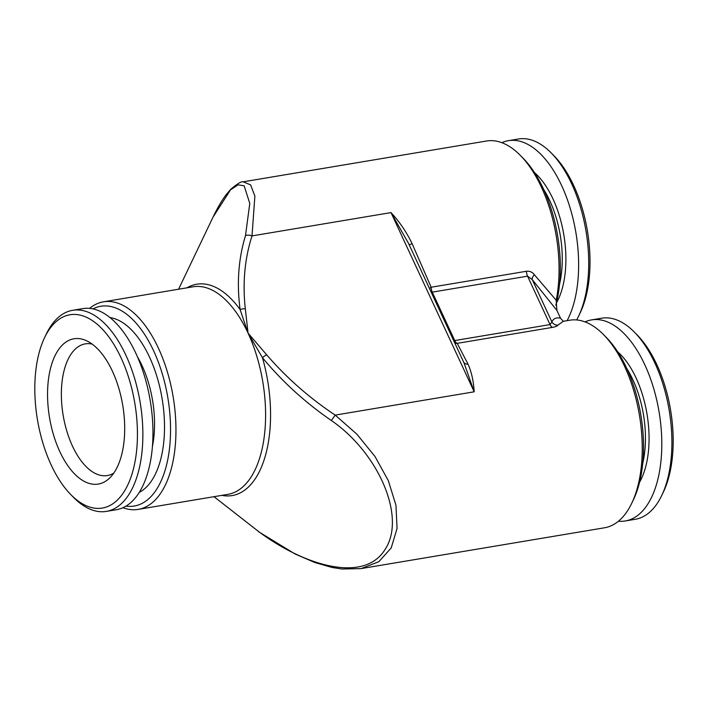 <?xml version="1.0" encoding="UTF-8"?>
<svg xmlns="http://www.w3.org/2000/svg" width="708" height="708" viewBox="0 0 708 708"><rect width="100%" height="100%" fill="white"/><g stroke="black" fill="none" stroke-linecap="round" stroke-linejoin="round"><path stroke-width="1.06" d="M109.952 317.565A89.774 45.241 80.5 0 1 160.92 392.285A89.774 45.241 80.5 0 1 145.052 488.37A89.774 45.241 80.5 0 1 139.264 492.379M44.56 337.689L46.241 334.158A101.943 51.365 80.5 0 1 58.206 317.503A101.943 51.365 80.5 0 1 72.632 310.316A101.943 51.365 80.5 0 1 137.007 387.196A101.943 51.365 80.5 0 1 120.776 504.211A101.943 51.365 80.5 0 1 106.342 511.397A101.943 51.365 80.5 0 1 73.623 497.467L70.88 494.68A97.996 49.383 80.5 0 1 44.56 337.689A97.996 49.383 80.5 0 1 56.056 321.68A97.996 49.383 80.5 0 1 127.714 374.62A97.996 49.383 80.5 0 1 116.201 501.158A97.996 49.383 80.5 0 1 70.88 494.68M72.632 310.316L82.721 308.626A101.943 51.365 80.5 0 1 147.087 385.506A101.943 51.365 80.5 0 1 130.865 502.521A101.943 51.365 80.5 0 1 116.431 509.707L106.342 511.397M113.784 473.094A66.756 33.639 80.5 0 1 107.359 475.546A66.756 33.639 80.5 0 1 72.49 446.146A66.756 33.639 80.5 0 1 75.827 348.584A66.756 33.639 80.5 0 1 85.279 343.876A66.756 33.639 80.5 0 1 92.164 344.097M63.516 343.964A73.659 37.117 80.5 0 1 86.987 340.955A73.659 37.117 80.5 0 1 122.732 405.286A73.659 37.117 80.5 0 1 109.926 477.758A73.659 37.117 80.5 0 1 108.731 478.874A73.659 37.117 80.5 0 1 54.861 439.084A73.659 37.117 80.5 0 1 63.516 343.964M125.989 506.114A101.279 51.038 -99.5 0 0 168.265 456.97A101.279 51.038 -99.5 0 0 153.654 350.885A101.279 51.038 -99.5 0 0 92.925 308.9M122.98 507.698A105.227 53.029 -99.5 0 0 138.264 509.379A105.227 53.029 -99.5 0 0 158.424 348.168A105.227 53.029 -99.5 0 0 103.465 301.82A105.227 53.029 -99.5 0 0 89.562 308.387M431.216 292.254A6.576 2.726 155.1 0 0 432.261 292.139L454.74 340.566L550.028 324.583L527.557 276.164L432.261 292.139A6.576 3.31 -99.5 0 1 431.163 287.236L526.46 271.261C529.752 270.934 532.398 272.102 534.407 274.757A6.576 3.469 -36.2 0 0 532.23 279.571L551.904 321.945L550.028 324.583A6.576 3.31 -99.5 0 0 552.505 327.379C555.665 326.751 557.435 326.025 557.815 325.184L563.391 321.282L569.736 320.211A105.227 53.029 80.5 0 1 603.508 334.592A105.227 53.029 80.5 0 1 624.695 366.567A105.227 53.029 80.5 0 1 631.775 503.176A105.227 53.029 80.5 0 1 627.465 510.884A105.227 53.029 80.5 0 1 604.535 527.779L361.107 568.595L378.842 561.701L391.205 547.957L397.055 528.513L395.967 505.308L388.347 480.688L374.966 456.448L356.876 434.181L335.194 415.109L331.326 420.499C305.051 402.392 282.085 381.444 262.429 357.655L248.066 333.141L266.659 354.796C286.315 377.638 309.166 397.737 335.194 415.109L474.192 391.807L391.002 212.595C399.577 221.816 406.613 232.189 412.127 243.711L431.163 287.236A6.576 2.744 -21.9 0 0 429.499 288.554M603.508 334.592L606.26 337.38A101.279 51.038 80.5 0 1 633.465 499.636L631.775 503.176M534.407 274.757L556.187 300.245A105.227 53.029 -99.5 0 0 541.514 187.363A105.227 53.029 -99.5 0 0 520.327 155.379A105.227 53.029 -99.5 0 0 486.546 141.007L243.127 181.823M243.136 181.823L250.623 184.876L254.88 196.072L252.013 235.906C244.703 258.73 242.472 283.041 245.322 308.83L248.066 333.141L240.127 309.591C236.631 283.51 238.428 258.845 245.499 235.605L249.774 203.435L244.171 185.832L238.154 184.823L230.542 189.815L213.028 217.135C217.48 207.78 221.993 200.116 226.569 194.142L230.879 189.169C237.446 183.637 241.534 181.195 243.136 181.823L243.136 181.823M559.577 284.05A74.977 37.781 -99.5 0 0 562.267 259.756A74.977 37.781 -99.5 0 0 543.735 189.532M556.382 303.024A77.606 39.108 -99.5 0 0 565.887 260.013A77.606 39.108 -99.5 0 0 534.522 172.637M576.657 319.954A101.943 51.365 -99.5 0 0 578.569 316.228A101.943 51.365 -99.5 0 0 588.711 264.217A101.943 51.365 -99.5 0 0 551.187 152.919A101.943 51.365 -99.5 0 0 518.468 138.989L508.388 140.68A101.943 51.365 -99.5 0 0 501.839 142.689M567.108 320.653A101.943 51.365 -99.5 0 0 578.631 265.907A101.943 51.365 -99.5 0 0 508.388 140.68M578.569 316.228L580.259 312.697A97.996 49.383 -99.5 0 0 590.012 262.695A97.996 49.383 -99.5 0 0 553.939 155.707L551.187 152.919M642.767 463.253A74.977 37.781 -99.5 0 0 626.916 368.735M639.563 482.228A77.606 39.108 -99.5 0 0 617.703 351.849M618.438 521.203A101.943 51.365 -99.5 0 0 625.279 520.964L635.368 519.274A101.943 51.365 -99.5 0 0 643.979 516.229A101.943 51.365 -99.5 0 0 661.759 495.441A101.943 51.365 -99.5 0 0 634.377 332.123A101.943 51.365 -99.5 0 0 601.658 318.202L591.569 319.892A101.943 51.365 -99.5 0 0 585.02 321.892M625.279 520.964A101.943 51.365 -99.5 0 0 633.899 517.92A101.943 51.365 -99.5 0 0 657.405 403.126A101.943 51.365 -99.5 0 0 591.569 319.892M661.759 495.441L663.44 491.901A97.996 49.383 -99.5 0 0 637.12 334.911L634.377 332.123M555.807 305.219A101.279 51.038 -99.5 0 0 523.07 158.176L520.327 155.379M557.815 325.184A6.576 6.407 -156.8 0 1 551.904 321.945C553.382 318.538 556.24 317.281 560.488 318.166L556.895 310.423L532.23 279.571L527.557 276.164A6.576 3.31 -99.5 0 1 526.46 271.261M556.187 300.245L556.895 310.423M454.784 343.035A6.576 6.301 145.5 0 0 457.218 343.353L468.05 364.195C471.528 372.027 473.572 381.231 474.192 391.807L464.103 363.107L408.33 242.941L409.162 244.773L412.127 243.711M560.488 318.166L562.913 320.874M258.659 531.584L213.984 496.68L258.659 531.584C304.475 565.798 363.93 583.427 384.931 549.682C406.808 517.097 378.09 452.562 331.326 420.499M266.659 354.796A6.576 1.761 142 0 0 262.429 357.655A107.156 53.994 -99.5 0 1 221.816 495.37M408.419 243.154L391.002 212.595L252.013 235.906A6.576 4.16 -165.1 0 0 245.499 235.605M245.322 308.83A6.576 3.496 170 0 0 240.127 309.591A107.156 53.994 -99.5 0 0 187.018 287.811M463.386 361.593L464.041 362.965M463.687 362.213A6.576 4.806 153.1 0 0 468.05 364.195M137.432 356.797A74.977 37.781 80.5 0 1 152.441 446.332M138.264 509.379L227.905 494.352A105.227 53.029 -99.5 0 0 248.066 333.141A105.227 53.029 -99.5 0 0 193.107 286.784L103.465 301.82M552.505 327.379L457.218 343.353A6.576 3.31 -99.5 0 1 454.74 340.566A6.576 2.726 -24.9 0 1 453.695 340.672M178.593 289.218L213.028 217.126M258.615 531.735L295.059 553.975L314.812 562.515L332.052 567.462L341.858 569.011L361.107 568.595"/></g></svg>
